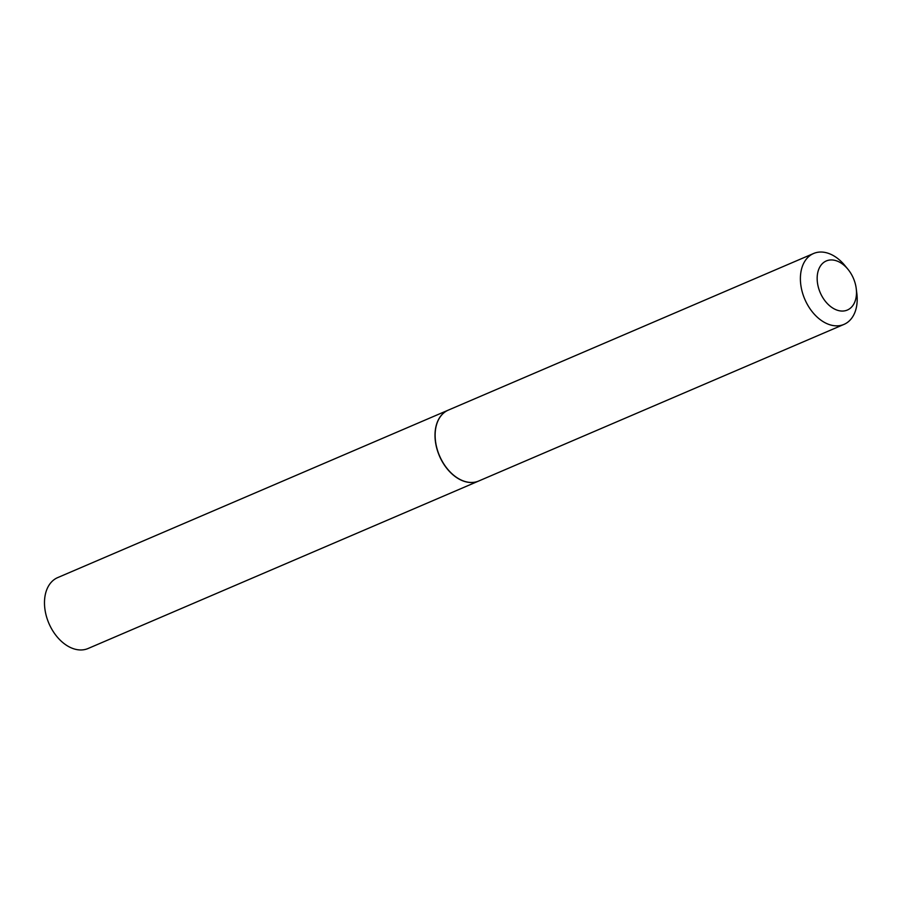 <?xml version="1.0" encoding="UTF-8"?>
<svg xmlns="http://www.w3.org/2000/svg" width="902" height="902" viewBox="0 0 902 902"><rect width="100%" height="100%" fill="white"/><g stroke="black" fill="none" stroke-linecap="round" stroke-linejoin="round"><path stroke-width="1.35" d="M448.271 410.128A38.572 26.113 66.8 0 0 448.215 410.162L57.683 577.607A38.572 26.113 66.8 0 0 45.1 610.372A38.572 26.113 66.8 0 0 68.766 646.644A38.572 26.113 66.8 0 0 88.08 648.504L478.612 481.059A38.572 26.113 66.8 0 0 478.68 481.037M448.215 410.162A38.572 26.113 66.8 0 0 435.621 442.927A38.572 26.113 66.8 0 0 459.287 479.199A38.572 26.113 66.8 0 0 478.612 481.059M856.28 296.104A26.699 18.074 66.8 0 0 856.235 288.595A26.699 18.074 66.8 0 0 847.97 269.303A26.699 18.074 66.8 0 0 817.37 274.896A26.699 18.074 66.8 0 0 833.967 308.755A26.699 18.074 66.8 0 0 856.28 296.104M847.97 269.303L844.892 265.549A38.572 26.113 66.8 0 0 813.593 253.496A38.572 26.113 66.8 0 0 800.694 273.622A38.572 26.113 66.8 0 0 813.322 313.084A38.572 26.113 66.8 0 0 843.99 324.393A38.572 26.113 66.8 0 0 856.9 304.267A38.572 26.113 66.8 0 0 856.832 293.421L856.235 288.595M813.593 253.496L448.339 410.106A38.572 26.113 66.8 0 0 435.429 430.231A38.572 26.113 66.8 0 0 435.497 441.089A38.572 26.113 66.8 0 0 447.448 468.95A38.572 26.113 66.8 0 0 478.736 481.003L843.99 324.393M435.497 441.089L435.508 441.157A38.38 25.978 66.8 0 0 435.508 441.157A38.38 25.978 66.8 0 0 447.403 468.882A38.38 25.978 66.8 0 0 447.426 468.916L447.403 468.882"/></g></svg>
